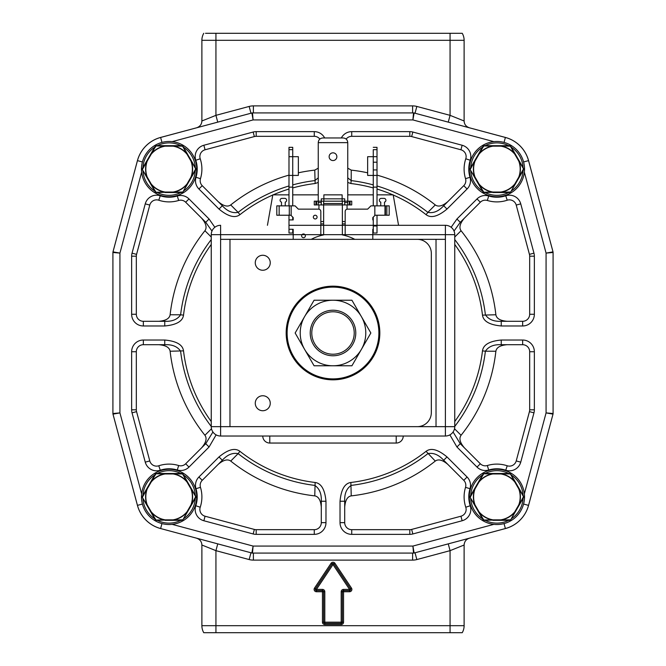 <?xml version="1.0" encoding="UTF-8"?>
<svg xmlns="http://www.w3.org/2000/svg" width="666" height="666" viewBox="0 0 666 666"><rect width="100%" height="100%" fill="white"/><g stroke="black" fill="none" stroke-linecap="round" stroke-linejoin="round"><path stroke-width="1" d="M232.975 632.7L221.437 632.7M212.879 632.7L207.526 632.7M460.489 632.7L462.246 632.7A14.044 14.044 0 0 0 464.119 625.69A14.044 14.044 0 0 1 462.246 632.7L203.754 632.7A14.044 14.044 0 0 1 201.881 625.69L201.881 545.013C201.731 541.699 200 539.435 196.678 538.228L198.118 538.786M205.511 632.7L203.754 632.7A14.044 14.044 0 0 1 201.881 625.69L215.934 625.69L215.934 632.7M450.066 632.7L450.066 625.69L464.119 625.69L464.119 545.013C464.402 541.525 466.142 539.26 469.322 538.228L467.882 538.786M414.76 113.162A9.366 9.366 0 0 1 415.035 113.228L505.386 137.437A32.776 32.776 0 0 1 528.563 160.614L553.013 251.873L546.07 253.097L553.088 252.481L553.088 413.519L546.07 412.903L553.013 414.127L528.563 505.386A32.776 32.776 0 0 1 505.386 528.563L414.127 553.013L412.903 546.07L413.519 553.088L252.481 553.088L253.097 546.07L251.873 553.013L160.631 528.546L250.974 552.772A9.366 9.366 0 0 0 251.24 552.838A9.366 9.366 0 0 1 250.965 552.772L217.749 543.872L215.934 550.657L215.934 625.69L450.066 625.69L450.066 550.657L448.251 543.872L453.804 542.382M458.957 541L462.112 540.159M466.608 538.952L468.639 538.411M451.098 543.106L415.035 552.772L416.849 559.557L450.066 550.657L464.119 545.013L464.344 543.256M523.584 504.045L528.563 505.386A32.776 32.776 0 0 1 505.369 528.546L415.035 552.772A9.366 9.366 0 0 1 414.76 552.838M197.361 538.411L199.4 538.952M203.896 540.159L207.051 541.008M212.196 542.382L214.902 543.106M201.656 543.248L201.881 545.013L215.934 550.657L249.151 559.557A16.392 16.392 0 0 0 253.396 560.114L412.604 560.114A16.392 16.392 0 0 0 416.849 559.557M161.955 523.584L160.614 528.563A32.776 32.776 0 0 1 137.437 505.386L113.228 415.035A9.366 9.366 0 0 1 113.162 414.76M113.162 251.24A9.366 9.366 0 0 1 113.228 250.965L137.437 160.614A32.776 32.776 0 0 1 160.614 137.437L251.873 112.987L253.097 119.93L252.481 112.912L413.519 112.912L412.903 119.93L414.127 112.987L505.369 137.454A32.776 32.776 0 0 1 528.546 160.631L552.772 250.965A9.366 9.366 0 0 1 552.838 251.24M553.088 253.363A9.366 9.366 0 0 1 553.088 253.396L553.088 412.604A9.366 9.366 0 0 1 553.088 412.637M453.812 123.618L415.026 113.228L416.849 106.443A16.392 16.392 0 0 0 412.604 105.886L412.604 112.912A9.366 9.366 0 0 1 412.637 112.912M414.127 553.013A2.339 2.339 0 0 1 413.519 553.088L252.481 553.088A2.339 2.339 0 0 1 251.873 553.013L160.631 528.546A32.776 32.776 0 0 1 137.454 505.369L112.987 414.127L119.93 412.903L112.912 413.519L112.912 252.481L119.93 253.097L112.987 251.873L137.454 160.631A32.776 32.776 0 0 1 160.631 137.454L250.965 113.228A9.366 9.366 0 0 1 251.24 113.162M253.363 112.912A9.366 9.366 0 0 1 253.396 112.912L253.396 105.886L412.604 105.886M112.912 412.637A9.366 9.366 0 0 1 112.912 412.604L112.912 253.396A9.366 9.366 0 0 1 112.912 253.363M142.416 161.955L137.437 160.614L113.228 250.974M205.511 33.3L462.246 33.3A14.044 14.044 180 0 1 464.119 40.31L464.119 120.987C464.269 124.301 466 126.565 469.322 127.772L467.882 127.214M468.631 127.589L466.591 127.04M462.104 125.841L458.949 124.992M451.098 122.894L448.251 122.128L450.066 115.343L450.066 33.3M215.934 33.3L215.934 115.343L217.749 122.128L250.965 113.228L249.151 106.443A16.392 16.392 0 0 1 253.396 105.886M214.902 122.894L212.188 123.618M207.043 125L203.896 125.841M199.409 127.04L197.369 127.589M196.895 127.714L196.686 127.772C200 126.565 201.731 124.301 201.881 120.987L201.881 40.31A14.044 14.044 180 0 1 203.754 33.3A14.044 14.044 0 0 0 201.881 40.31L464.119 40.31A14.044 14.044 0 0 0 462.246 33.3L460.489 33.3M249.151 106.443L215.934 115.343L201.881 120.987L201.656 122.752M207.534 33.3L212.895 33.3M221.462 33.3L231.002 33.3M333 33.3L418.156 33.3M433 33.3L444.538 33.3M453.105 33.3L458.466 33.3M464.344 122.752L464.119 120.987L450.066 115.343L416.849 106.443M412.637 553.088A9.366 9.366 0 0 1 412.604 553.088L412.604 560.114M253.396 553.088A9.366 9.366 0 0 1 253.363 553.088A9.366 9.366 0 0 0 253.396 553.088L253.396 560.114M322.461 622.177L323.634 622.177L323.634 591.741A1.174 1.174 0 0 0 322.461 590.567L322.461 622.177A2.339 2.339 0 0 0 324.808 624.517L341.192 624.517A2.339 2.339 0 0 0 343.539 622.177L343.539 591.741L349.542 591.741L349.542 590.567L343.539 590.567A1.174 1.174 0 0 0 342.366 591.741L343.539 591.741L343.539 589.402L349.542 589.402L350.516 588.752A1.174 1.174 0 0 1 349.542 590.567L349.542 589.402L333 564.585L332.026 563.936A1.174 1.174 0 0 1 333.974 563.936L333 564.585L316.458 589.402L316.458 590.567A1.174 1.174 0 0 1 315.484 588.752L316.458 589.402L322.461 589.402A2.339 2.339 0 0 1 324.808 591.741L324.808 623.351A1.174 1.174 0 0 1 323.634 622.177L342.366 622.177A1.174 1.174 0 0 1 341.192 623.351L341.192 591.741A2.339 2.339 0 0 1 343.539 589.402M341.192 591.741L342.366 591.741L342.366 622.177L343.539 622.177M341.192 624.517L341.192 623.351L324.808 623.351L324.808 624.517M314.51 588.103L331.052 563.286L332.026 563.936L315.484 588.752L314.51 588.103A2.339 2.339 0 0 0 316.458 591.741L324.808 591.741M322.461 589.402L322.461 590.567L316.458 590.567L316.458 591.741M331.052 563.286A2.339 2.339 0 0 1 334.948 563.286L333.974 563.936L350.516 588.752L351.49 588.103A2.339 2.339 0 0 1 349.542 591.741M350.865 482.484A150.533 150.533 -21.8 0 0 426.074 451.332C430.985 447.577 437.97 449.45 447.003 456.934L467.082 477.014A11.705 11.705 0 0 1 470.005 488.702A28.097 28.097 0 0 0 470.221 505.744A11.705 11.705 0 0 1 462.146 520.745L412.845 533.966A11.705 11.705 0 0 1 409.815 534.357L351.731 534.357A11.705 11.705 0 0 1 340.026 522.652L340.026 501.248C341.117 489.56 344.73 483.308 350.865 482.484L351.24 495.879C347.444 496.511 345.271 500.266 344.705 507.134M218.997 456.934C228.022 449.45 234.998 447.585 239.927 451.332L238.12 453.629A153.463 153.463 22.5 0 0 314.793 485.389C319.472 488.544 321.645 493.831 321.295 501.248L325.974 501.248L325.974 522.652A11.705 11.705 0 0 1 314.269 534.357L256.185 534.357A11.705 11.705 0 0 1 253.155 533.966L203.854 520.745A11.705 11.705 0 0 1 195.779 505.744A28.097 28.097 0 0 0 195.995 488.702A11.705 11.705 0 0 1 198.918 477.014L218.997 456.934L222.311 460.248L202.231 480.328A7.026 7.026 0 0 0 200.474 487.337A32.776 32.776 0 0 1 200.225 507.217A7.026 7.026 0 0 0 205.07 516.217L254.362 529.437A7.026 7.026 0 0 0 256.185 529.678L314.269 529.678A7.026 7.026 0 0 0 321.295 522.652L321.295 501.248M239.927 451.332A150.533 150.533 21.8 0 0 315.135 482.484C321.278 483.316 324.891 489.577 325.974 501.248M454.753 421.553A150.533 150.533 -68.2 0 0 482.484 350.865C483.316 344.722 489.577 341.109 501.248 340.026L522.652 340.026A11.705 11.705 0 0 1 534.357 351.731L534.357 409.815A11.705 11.705 0 0 1 533.966 412.845L520.745 462.146A11.705 11.705 0 0 1 505.744 470.221A28.097 28.097 0 0 0 488.702 470.005A11.705 11.705 0 0 1 477.014 467.082L456.934 447.003L449.883 434.873M341.333 137.962A11.705 11.705 0 0 1 351.731 131.643L409.815 131.643A11.705 11.705 0 0 1 412.845 132.035L462.146 145.255A11.705 11.705 0 0 1 470.221 160.256A28.097 28.097 0 0 0 470.005 177.298A11.705 11.705 0 0 1 467.082 188.986L447.003 209.066C437.978 216.55 431.002 218.415 426.074 214.668L427.88 212.371A153.463 153.463 -157.5 0 0 377.014 185.972M373.268 187.937A150.533 150.533 -158.2 0 0 350.865 183.516L347.752 182.442M211.247 244.447A150.533 150.533 111.8 0 0 183.516 315.135C182.684 321.278 176.423 324.891 164.752 325.974L143.348 325.974A11.705 11.705 0 0 1 131.643 314.269L131.643 256.185A11.705 11.705 0 0 1 132.035 253.155L145.255 203.854A11.705 11.705 0 0 1 160.256 195.779A28.097 28.097 0 0 0 177.298 195.995A11.705 11.705 0 0 1 188.986 198.918L209.066 218.997L214.843 227.281M451.157 227.281L456.934 218.997L477.014 198.918A11.705 11.705 0 0 1 488.702 195.995A28.097 28.097 0 0 0 505.744 195.779A11.705 11.705 0 0 1 520.745 203.854L533.966 253.155A11.705 11.705 0 0 1 534.357 256.185L534.357 314.269A11.705 11.705 0 0 1 522.652 325.974L501.248 325.974C489.577 324.891 483.316 321.27 482.484 315.135L495.879 314.76C496.511 318.556 500.266 320.729 507.134 321.295M272.777 195.021A150.533 150.533 158.2 0 0 239.927 214.668C234.998 218.415 228.022 216.55 218.997 209.066L198.918 188.986A11.705 11.705 0 0 1 195.995 177.298A28.097 28.097 0 0 0 195.779 160.256A11.705 11.705 0 0 1 203.854 145.255L253.155 132.035A11.705 11.705 0 0 1 256.185 131.643L314.269 131.643A11.705 11.705 0 0 1 324.667 137.962M318.248 182.442L315.135 183.516L314.76 170.121L318.248 168.165M216.117 434.873L209.066 447.003L188.986 467.082A11.705 11.705 0 0 1 177.298 470.005A28.097 28.097 0 0 0 160.256 470.221A11.705 11.705 0 0 1 145.255 462.146L132.035 412.845A11.705 11.705 0 0 1 131.643 409.815L131.643 351.731A11.705 11.705 0 0 1 143.348 340.026L164.752 340.026C176.423 341.109 182.684 344.73 183.516 350.865L170.121 351.24C169.489 347.444 165.734 345.271 158.866 344.705M340.026 501.248L344.705 501.248L344.705 522.652A7.026 7.026 0 0 0 351.731 529.678L409.815 529.678A7.026 7.026 0 0 0 411.638 529.437L460.93 516.217A7.026 7.026 0 0 0 465.775 507.217A32.776 32.776 0 0 1 465.526 487.337A7.026 7.026 0 0 0 463.769 480.328L443.689 460.248L447.003 456.934M344.705 501.248C344.355 493.831 346.528 488.544 351.207 485.389A153.463 153.463 157.5 0 0 427.88 453.629C433.424 452.547 438.694 454.753 443.689 460.248M426.074 451.332L435.273 461.072A163.886 163.886 157.5 0 1 351.24 495.879M470.221 505.744L465.775 507.217A32.776 32.776 0 0 1 465.526 487.337A7.026 7.026 0 0 0 463.769 480.328L467.082 477.014M409.815 534.357L409.815 529.678A7.026 7.026 0 0 0 411.638 529.437L460.93 516.217L462.146 520.745M340.026 522.652L344.705 522.652A7.026 7.026 0 0 0 351.731 529.678L351.731 534.357M447.852 464.41C442.599 459.948 438.403 458.832 435.273 461.072M222.311 460.248C227.306 454.753 232.576 452.547 238.12 453.629L230.727 461.072C227.597 458.832 223.401 459.948 218.148 464.41M315.135 482.484L314.76 495.879A163.886 163.886 22.5 0 1 230.727 461.072M321.295 507.134C320.729 500.266 318.556 496.511 314.76 495.879M325.974 522.652L321.295 522.652A7.026 7.026 0 0 1 314.269 529.678L314.269 534.357M256.185 534.357L256.185 529.678A7.026 7.026 0 0 1 254.362 529.437L253.155 533.966M203.854 520.745L205.07 516.217A7.026 7.026 0 0 1 200.225 507.217A32.776 32.776 0 0 0 200.474 487.337L195.995 488.702M456.934 447.003L460.248 443.689L480.328 463.769A7.026 7.026 0 0 0 487.337 465.526A32.776 32.776 0 0 1 507.217 465.775A7.026 7.026 0 0 0 516.217 460.93L529.437 411.638A7.026 7.026 0 0 0 529.678 409.815L529.678 351.731A7.026 7.026 0 0 0 522.652 344.705L501.248 344.705L501.248 340.026M460.248 443.689L453.08 432.001M482.484 350.865L485.389 351.207C488.544 346.528 493.831 344.355 501.248 344.705M505.744 470.221L507.217 465.775A32.776 32.776 0 0 0 487.337 465.526A7.026 7.026 0 0 1 480.328 463.769L477.014 467.082M464.41 447.852C459.948 442.599 458.832 438.403 461.072 435.273L454.52 428.754M461.072 435.273A163.886 163.886 -67.5 0 0 495.879 351.24L485.389 351.207A153.463 153.463 -67.5 0 1 454.753 426.44M507.134 344.705C500.266 345.271 496.511 347.444 495.879 351.24M522.652 340.026L522.652 344.705A7.026 7.026 0 0 1 529.678 351.731L534.357 351.731M534.357 409.815L529.678 409.815A7.026 7.026 0 0 1 529.437 411.638L533.966 412.845M447.003 209.066L443.689 205.752L463.769 185.672A7.026 7.026 0 0 0 465.526 178.663A32.776 32.776 0 0 1 465.775 158.783A7.026 7.026 0 0 0 460.93 149.783L411.638 136.563A7.026 7.026 0 0 0 409.815 136.322L351.731 136.322A7.026 7.026 0 0 0 346.137 139.102A7.026 7.026 0 0 1 351.731 136.322L351.731 131.643M443.689 205.752C438.694 211.247 433.424 213.453 427.88 212.371L435.273 204.928C438.403 207.168 442.599 206.052 447.852 201.59M350.865 183.516L351.207 180.611L347.752 177.855M435.273 204.928A163.886 163.886 -157.5 0 0 377.014 175.125M367.649 172.81A163.886 163.886 -157.5 0 0 351.24 170.121L351.207 180.611A153.463 153.463 -157.5 0 1 373.268 184.907M347.752 168.165L351.24 170.121M409.815 131.643L409.815 136.322A7.026 7.026 0 0 1 411.638 136.563L412.845 132.035M462.146 145.255L460.93 149.783A7.026 7.026 0 0 1 465.775 158.783A32.776 32.776 0 0 0 465.526 178.663L470.005 177.298M209.066 218.997L205.752 222.311L185.672 202.231A7.026 7.026 0 0 0 178.663 200.474A32.776 32.776 0 0 1 158.783 200.225A7.026 7.026 0 0 0 149.783 205.07L136.563 254.362A7.026 7.026 0 0 0 136.322 256.185L136.322 314.269A7.026 7.026 0 0 0 143.348 321.295L164.752 321.295L164.752 325.974M205.752 222.311L211.971 231.044M183.516 315.135L180.611 314.793C177.456 319.472 172.169 321.645 164.752 321.295M160.256 195.779L158.783 200.225A32.776 32.776 0 0 0 178.663 200.474A7.026 7.026 0 0 1 185.672 202.231L188.986 198.918M201.59 218.148C206.052 223.401 207.168 227.597 204.928 230.727L211.247 237.013M204.928 230.727A163.886 163.886 112.5 0 0 170.121 314.76L180.611 314.793A153.463 153.463 112.5 0 1 211.247 239.56M158.866 321.295C165.734 320.729 169.489 318.556 170.121 314.76M143.348 325.974L143.348 321.295A7.026 7.026 0 0 1 136.322 314.269L131.643 314.269M131.643 256.185L136.322 256.185A7.026 7.026 0 0 1 136.563 254.362L132.035 253.155M501.248 325.974L501.248 321.295L522.652 321.295A7.026 7.026 0 0 0 529.678 314.269L529.678 256.185A7.026 7.026 0 0 0 529.437 254.362L516.217 205.07A7.026 7.026 0 0 0 507.217 200.225A32.776 32.776 0 0 1 487.337 200.474A7.026 7.026 0 0 0 480.328 202.231L460.248 222.311L456.934 218.997M501.248 321.295C493.831 321.645 488.544 319.472 485.389 314.793A153.463 153.463 67.5 0 0 454.753 239.56M454.029 231.044L460.248 222.311M464.41 218.148C459.948 223.401 458.832 227.597 461.072 230.727L454.753 237.013M505.744 195.779L507.217 200.225A32.776 32.776 0 0 1 487.337 200.474L488.702 195.995M534.357 256.185L529.678 256.185A7.026 7.026 0 0 0 529.437 254.362L516.217 205.07L520.745 203.854M522.652 325.974L522.652 321.295A7.026 7.026 0 0 0 529.678 314.269L534.357 314.269M461.072 230.727A163.886 163.886 67.5 0 1 495.879 314.76M314.269 131.643L314.269 136.322A7.026 7.026 0 0 1 319.863 139.102A7.026 7.026 0 0 0 314.269 136.322L256.185 136.322A7.026 7.026 0 0 0 254.362 136.563L205.07 149.783A7.026 7.026 0 0 0 200.225 158.783A32.776 32.776 0 0 1 200.474 178.663A7.026 7.026 0 0 0 202.231 185.672L222.311 205.752L218.997 209.066M318.248 177.855L314.793 180.611A153.463 153.463 -22.5 0 0 292.732 184.907M239.927 214.668L238.12 212.371C232.576 213.453 227.306 211.247 222.311 205.752M218.148 201.59C223.401 206.052 227.597 207.168 230.727 204.928L238.12 212.371A153.463 153.463 -22.5 0 1 288.986 185.972M195.779 160.256L200.225 158.783A32.776 32.776 0 0 1 200.474 178.663A7.026 7.026 0 0 0 202.231 185.672L198.918 188.986M256.185 131.643L256.185 136.322A7.026 7.026 0 0 0 254.362 136.563L205.07 149.783L203.854 145.255M230.727 204.928A163.886 163.886 -22.5 0 1 288.986 175.125M298.351 172.81A163.886 163.886 -22.5 0 1 314.76 170.121M164.752 340.026L164.752 344.705L143.348 344.705A7.026 7.026 0 0 0 136.322 351.731L136.322 409.815A7.026 7.026 0 0 0 136.563 411.638L149.783 460.93A7.026 7.026 0 0 0 158.783 465.775A32.776 32.776 0 0 1 178.663 465.526A7.026 7.026 0 0 0 185.672 463.769L205.752 443.689L209.066 447.003M164.752 344.705C172.169 344.355 177.456 346.528 180.611 351.207A153.463 153.463 -112.5 0 0 211.247 426.44M212.92 432.001L205.752 443.689M201.59 447.852C206.052 442.599 207.168 438.403 204.928 435.273L211.48 428.754M160.256 470.221L158.783 465.775A32.776 32.776 0 0 1 178.663 465.526L177.298 470.005M131.643 409.815L136.322 409.815A7.026 7.026 0 0 0 136.563 411.638L149.783 460.93L145.255 462.146M143.348 340.026L143.348 344.705A7.026 7.026 0 0 0 136.322 351.731L131.643 351.731M204.928 435.273A163.886 163.886 -112.5 0 1 170.121 351.24M333 354.22A21.22 21.22 0 0 1 311.78 333A21.22 21.22 0 0 1 333 311.78A21.22 21.22 0 0 1 354.22 333A21.22 21.22 0 0 1 333 354.22M288.986 225.299L445.387 225.299A9.366 9.366 0 0 1 454.753 234.665L454.753 426.656L454.753 234.665L211.247 234.665A9.366 9.366 0 0 1 220.613 225.299L220.613 426.656L229.978 426.656L220.613 426.656L220.613 239.344L229.978 239.344L229.978 426.656L417.291 426.656A14.044 14.044 0 0 0 431.335 412.604L431.335 253.396A14.044 14.044 0 0 0 417.291 239.344L220.613 239.344L220.613 426.656L211.247 426.656L220.613 426.656L220.613 436.022A9.366 9.366 0 0 1 211.247 426.656L211.247 234.665L211.247 426.656A9.366 9.366 0 0 0 220.613 436.022L445.387 436.022L220.613 436.022L220.613 426.656L445.387 426.656L436.022 426.656L436.022 239.344L445.387 239.344L248.709 239.344M255.269 403.238A7.492 7.492 0 0 0 262.762 410.731A7.492 7.492 0 0 0 270.254 403.238A7.492 7.492 0 0 0 262.762 395.746A7.492 7.492 0 0 0 255.269 403.238M255.269 262.762A7.492 7.492 0 0 0 262.762 270.254A7.492 7.492 0 0 0 270.254 262.762A7.492 7.492 0 0 0 262.762 255.269A7.492 7.492 0 0 0 255.269 262.762M445.387 239.344L445.387 426.656L445.387 234.665L454.753 234.665A9.366 9.366 0 0 0 445.387 225.299L377.014 225.299M248.709 426.656L454.753 426.656A9.366 9.366 0 0 1 445.387 436.022L445.387 225.299L445.387 234.665L372.802 234.665M403.238 436.022A7.026 7.026 0 0 1 396.22 443.048A7.026 7.026 0 0 0 403.238 436.022L396.22 436.022L396.22 443.048L269.78 443.048A7.026 7.026 0 0 1 262.762 436.022M269.78 436.022L269.78 443.048M345.171 225.299L342.366 225.299M323.634 225.299L320.829 225.299M377.014 194.855L393.19 194.855L398.559 225.299M373.268 194.855L347.752 194.855M318.248 194.855L292.732 194.855M288.986 194.855L272.81 194.855L267.441 225.299M342.133 198.834L342.133 194.855L323.867 194.855L323.867 198.834L344.705 198.834L344.705 204.928L347.053 204.928L347.053 209.182M323.867 201.182L323.867 194.855L342.133 194.855L342.133 201.182M315.909 204.928L315.909 201.182L314.269 201.182L314.269 204.928L323.634 204.928L316.608 204.928L316.608 201.182L342.366 201.182L342.366 203.521L323.634 203.521L323.634 201.182L323.634 234.907A46.828 46.828 0 0 0 311.197 239.344M354.803 239.344A46.828 46.828 0 0 0 342.366 234.907L342.366 201.182L349.392 201.182L349.392 204.928L321.295 204.928L321.295 198.834L323.867 198.834M318.947 204.928L318.947 209.182M345.171 221.553L342.366 221.553L345.171 221.553M323.634 221.553L320.829 221.553L323.634 221.553M320.829 223.893L323.634 223.893L320.829 223.893M342.366 223.893L345.171 223.893L342.366 223.893M344.705 198.834L321.295 198.834M347.752 142.641L318.248 142.641C318.473 139.768 320.038 138.212 322.935 137.962L343.065 137.962C345.962 138.212 347.527 139.768 347.752 142.641L347.752 201.182L351.731 201.182L351.731 204.928L347.752 204.928L347.752 201.182M347.053 204.928L347.752 204.928M315.909 201.182L318.248 201.182L318.248 204.928M321.295 204.928L321.295 201.182L344.705 201.182L344.705 204.928M318.248 142.641L318.248 201.182M333 152.83A3.863 3.863 0 0 0 329.137 156.693A3.863 3.863 0 0 0 333 160.556A3.863 3.863 0 0 0 336.863 156.693A3.863 3.863 0 0 0 333 152.83M288.986 149.667L288.986 147.328L292.732 147.328L292.732 149.667L288.986 149.667L288.986 205.861M288.986 215.226L288.986 229.279L293.198 229.279L293.198 239.344M292.732 229.279L292.732 233.025L288.986 233.025L288.986 229.279M292.732 219.913L292.732 217.099M292.732 205.861L292.732 175.424L288.986 175.424M288.986 156.693L292.732 156.693L292.732 175.424L298.351 175.424L298.351 156.693L292.732 156.693L292.732 149.667M320.829 235.573L320.829 211.48A2.339 2.339 0 0 0 318.481 209.141L298.351 209.141L295.071 205.861L291.159 205.861L291.159 215.226L276.806 215.226L276.806 205.861L291.159 205.861M290.859 215.226L293.198 217.566L293.198 219.913L288.986 219.913M281.493 205.861L281.493 202.114A1.906 1.906 0 0 1 281.993 198.368L284.732 198.368A1.906 1.906 0 0 1 285.239 202.114L285.239 205.861M303.496 233.957A1.873 1.873 0 0 1 305.369 235.831A1.873 1.873 0 0 1 303.496 237.704A1.873 1.873 0 0 1 301.623 235.831A1.873 1.873 0 0 1 303.496 233.957M315.209 215.226A1.873 1.873 0 0 1 317.083 217.099A1.873 1.873 0 0 1 315.209 218.972A1.873 1.873 0 0 1 313.336 217.099A1.873 1.873 0 0 1 315.209 215.226M288.986 187.129L292.732 187.129M289.285 205.861L289.285 215.226M377.014 215.226L377.014 233.025L373.268 233.025L373.268 229.279L372.802 229.279L372.802 239.344M377.014 205.861L377.014 169.922L373.268 169.922M373.268 162.196L377.014 162.196L377.014 147.328L377.014 149.667L373.268 149.667L373.268 156.693L377.014 156.693L377.014 175.424L373.268 175.424L373.268 156.693L367.649 156.693L367.649 175.424L373.268 175.424L373.268 205.861M377.014 162.196L377.014 169.922M373.268 217.099L373.268 229.279M345.171 235.573L345.171 211.48A2.339 2.339 0 0 1 347.519 209.141L367.649 209.141L370.929 205.861L389.194 205.861L389.194 215.226L386.854 215.226L386.854 205.861M380.761 205.861L380.761 202.114A1.906 1.906 0 0 1 381.268 198.368L384.007 198.368A1.906 1.906 0 0 1 384.507 202.114L384.507 205.861M375.141 215.226L372.802 217.566L372.802 219.913L373.268 219.913M374.841 205.861L374.841 215.226L386.854 215.226M373.268 147.328L377.014 147.328L373.268 147.328M377.014 175.424L373.268 175.424L373.268 156.693L377.014 156.693M377.014 187.129L373.268 187.129M379.828 333A46.828 46.828 0 0 0 333 286.172A46.828 46.828 0 0 0 286.172 333A46.828 46.828 0 0 0 333 379.828A46.828 46.828 0 0 0 379.828 333A46.828 46.828 0 0 0 333 286.172A46.828 46.828 0 0 0 286.172 333M361.388 349.392A32.776 32.776 0 0 0 333 300.224A32.776 32.776 0 0 0 304.612 349.392A32.776 32.776 0 0 0 361.388 349.392L370.854 333L351.923 300.224L314.077 300.224L295.146 333L314.077 365.776L351.923 365.776L361.388 349.392M355.777 333A22.777 22.777 0 0 0 333 310.223A22.777 22.777 0 0 0 310.223 333A22.777 22.777 0 0 0 333 355.777A22.777 22.777 0 0 0 355.777 333M196.728 496.894A27.631 27.631 0 0 0 169.106 469.272A27.631 27.631 0 0 0 141.475 496.894A27.631 27.631 0 0 0 169.106 524.525A27.631 27.631 0 0 0 196.728 496.894M496.894 469.272A27.631 27.631 0 0 0 469.272 496.894A27.631 27.631 0 0 0 496.894 524.525A27.631 27.631 0 0 0 524.525 496.894A27.631 27.631 0 0 0 496.894 469.272M469.272 169.106A27.631 27.631 0 0 0 496.894 196.728A27.631 27.631 0 0 0 524.525 169.106A27.631 27.631 0 0 0 496.894 141.475A27.631 27.631 0 0 0 469.272 169.106M169.106 196.728A27.631 27.631 0 0 0 196.728 169.106A27.631 27.631 0 0 0 169.106 141.475A27.631 27.631 0 0 0 141.475 169.106A27.631 27.631 0 0 0 169.106 196.728M157.75 520.312L156.127 520.312A0.932 0.932 0 0 1 156.077 520.312M155.961 520.296A0.932 0.932 0 0 1 155.311 519.846L150.816 512.054L151.224 511.821A23.285 23.285 0 0 0 165.118 519.846L156.011 520.046L151.024 511.946A23.526 23.526 0 0 0 165.11 520.079L156.127 520.312L155.311 519.846L142.333 497.369A0.932 0.932 0 0 1 142.316 497.327M142.266 497.219A0.932 0.932 0 0 1 142.333 496.428L146.836 488.636L147.236 488.869M155.403 473.817A0.932 0.932 0 0 1 156.127 473.484L165.118 473.717A23.526 23.526 0 0 0 151.024 481.851L156.011 473.751L165.118 473.951A23.285 23.285 0 0 0 151.224 481.976L150.816 481.743L155.311 473.951A0.932 0.932 0 0 1 155.336 473.909M173.093 473.717L182.601 473.984L186.988 481.976A23.285 23.285 0 0 0 173.068 473.951L173.085 473.484L182.076 473.484A0.932 0.932 0 0 1 182.126 473.484M182.243 473.501A0.932 0.932 0 0 1 182.892 473.951L195.871 496.428A0.932 0.932 0 0 1 195.887 496.47M194.43 493.939L195.871 497.369L193.581 501.332M195.937 496.578A0.932 0.932 0 0 1 195.871 497.369L191.367 505.169L190.967 504.928M165.118 520.312L173.085 520.312L173.085 519.846A23.285 23.285 0 0 0 186.988 511.804L187.387 512.054L182.892 519.846A0.932 0.932 0 0 1 182.867 519.888M182.8 519.98A0.932 0.932 0 0 1 182.076 520.312L178.996 520.312M191.367 505.169L182.892 519.846L182.076 520.312L173.085 520.312M147.236 504.928L146.836 505.161L142.333 497.369L142.333 496.428L155.311 473.951L156.127 473.484L182.076 473.484L182.601 473.984M182.601 519.813L173.093 520.079A23.526 23.526 0 0 0 187.179 511.946L182.892 519.846M142.507 497.136L147.036 488.769A23.526 23.526 0 0 0 147.028 505.028L142.333 497.369M191.167 488.769L195.696 496.661L191.167 505.028A23.526 23.526 0 0 0 191.175 488.761M485.547 520.312L483.924 520.312A0.932 0.932 0 0 1 483.874 520.312M483.757 520.296A0.932 0.932 0 0 1 483.108 519.846L478.613 512.054L479.02 511.821A23.285 23.285 0 0 0 492.915 519.846L483.807 520.046L478.821 511.946A23.526 23.526 0 0 0 492.907 520.079L483.924 520.312L483.108 519.846L470.129 497.369A0.932 0.932 0 0 1 470.113 497.327M470.063 497.219A0.932 0.932 0 0 1 470.129 496.428L474.633 488.636L475.033 488.869M483.2 473.817A0.932 0.932 0 0 1 483.924 473.484L492.915 473.717A23.526 23.526 0 0 0 478.821 481.851L483.807 473.751L492.915 473.951A23.285 23.285 0 0 0 479.02 481.976L478.613 481.743L483.108 473.951A0.932 0.932 0 0 1 483.133 473.909M500.89 473.717L510.397 473.984L514.785 481.976A23.285 23.285 0 0 0 500.865 473.951L500.882 473.484L509.873 473.484A0.932 0.932 0 0 1 509.923 473.484M510.039 473.501A0.932 0.932 0 0 1 510.689 473.951L523.667 496.428A0.932 0.932 0 0 1 523.684 496.47M522.227 493.939L523.667 497.369L521.378 501.332M523.734 496.578A0.932 0.932 0 0 1 523.667 497.369L519.164 505.169L518.764 504.928M492.915 520.312L500.882 520.312L500.882 519.846A23.285 23.285 0 0 0 514.785 511.804L515.184 512.054L510.689 519.846A0.932 0.932 0 0 1 510.664 519.888M510.597 519.98A0.932 0.932 0 0 1 509.873 520.312L506.793 520.312M519.164 505.169L510.689 519.846L509.873 520.312L500.882 520.312M475.033 504.928L474.633 505.161L470.129 497.369L470.129 496.428L483.108 473.951L483.924 473.484L509.873 473.484L510.397 473.984M510.397 519.813L500.89 520.079A23.526 23.526 0 0 0 514.976 511.946L510.689 519.846M470.304 497.136L474.833 488.769A23.526 23.526 0 0 0 474.825 505.028L470.129 497.369M518.964 488.769L523.493 496.661L518.964 505.028A23.526 23.526 0 0 0 518.972 488.761M485.547 192.516L483.924 192.516A0.932 0.932 0 0 1 483.874 192.516M483.757 192.499A0.932 0.932 0 0 1 483.108 192.049L478.613 184.257L479.02 184.024A23.285 23.285 0 0 0 492.915 192.049L483.807 192.249L478.821 184.149A23.526 23.526 0 0 0 492.907 192.283L483.924 192.516L483.108 192.049L470.129 169.572A0.932 0.932 0 0 1 470.113 169.53M470.063 169.422A0.932 0.932 0 0 1 470.129 168.631L474.633 160.839L475.033 161.072M483.2 146.02A0.932 0.932 0 0 1 483.924 145.688L492.915 145.921A23.526 23.526 0 0 0 478.821 154.054L483.807 145.954L492.915 146.154A23.285 23.285 0 0 0 479.02 154.179L478.613 153.946L483.108 146.154A0.932 0.932 0 0 1 483.133 146.112M500.89 145.921L510.397 146.187L514.785 154.179A23.285 23.285 0 0 0 500.865 146.154L500.882 145.688L509.873 145.688A0.932 0.932 0 0 1 509.923 145.688M510.039 145.704A0.932 0.932 0 0 1 510.689 146.154L523.667 168.631A0.932 0.932 0 0 1 523.684 168.673M522.227 166.142L523.667 169.572L521.378 173.535M523.734 168.781A0.932 0.932 0 0 1 523.667 169.572L519.164 177.372L518.764 177.131M492.915 192.516L500.882 192.516L500.882 192.049A23.285 23.285 0 0 0 514.785 184.007L515.184 184.257L510.689 192.049A0.932 0.932 0 0 1 510.664 192.091M510.597 192.183A0.932 0.932 0 0 1 509.873 192.516L506.793 192.516M519.164 177.372L510.689 192.049L509.873 192.516L500.882 192.516M475.033 177.131L474.633 177.364L470.129 169.572L470.129 168.631L483.108 146.154L483.924 145.688L509.873 145.688L510.397 146.187M510.397 192.016L500.89 192.283A23.526 23.526 0 0 0 514.976 184.149L510.689 192.049M470.304 169.339L474.833 160.972A23.526 23.526 0 0 0 474.825 177.231L470.129 169.572M518.964 160.972L523.493 168.864L518.964 177.231A23.526 23.526 0 0 0 518.972 160.964M157.75 192.516L156.127 192.516A0.932 0.932 0 0 1 156.077 192.516M155.961 192.499A0.932 0.932 0 0 1 155.311 192.049L150.816 184.257L151.224 184.024A23.285 23.285 0 0 0 165.118 192.049L156.011 192.249L151.024 184.149A23.526 23.526 0 0 0 165.11 192.283L156.127 192.516L155.311 192.049L142.333 169.572A0.932 0.932 0 0 1 142.316 169.53M142.266 169.422A0.932 0.932 0 0 1 142.333 168.631L146.836 160.839L147.236 161.072M155.403 146.02A0.932 0.932 0 0 1 156.127 145.688L165.118 145.921A23.526 23.526 0 0 0 151.024 154.054L156.011 145.954L165.118 146.154A23.285 23.285 0 0 0 151.224 154.179L150.816 153.946L155.311 146.154A0.932 0.932 0 0 1 155.336 146.112M173.093 145.921L182.601 146.187L186.988 154.179A23.285 23.285 0 0 0 173.068 146.154L173.085 145.688L182.076 145.688A0.932 0.932 0 0 1 182.126 145.688M182.243 145.704A0.932 0.932 0 0 1 182.892 146.154L195.871 168.631A0.932 0.932 0 0 1 195.887 168.673M194.43 166.142L195.871 169.572L193.581 173.535M195.937 168.781A0.932 0.932 0 0 1 195.871 169.572L191.367 177.372L190.967 177.131M165.118 192.516L173.085 192.516L173.085 192.049A23.285 23.285 0 0 0 186.988 184.007L187.387 184.257L182.892 192.049A0.932 0.932 0 0 1 182.867 192.091M182.8 192.183A0.932 0.932 0 0 1 182.076 192.516L178.996 192.516M191.367 177.372L182.892 192.049L182.076 192.516L173.085 192.516M147.236 177.131L146.836 177.364L142.333 169.572L142.333 168.631L155.311 146.154L156.127 145.688L182.076 145.688L182.601 146.187M182.601 192.016L173.093 192.283A23.526 23.526 0 0 0 187.179 184.149L182.892 192.049M142.507 169.339L147.036 160.972A23.526 23.526 0 0 0 147.028 177.231L142.333 169.572M191.167 160.972L195.696 168.864L191.167 177.231A23.526 23.526 0 0 0 191.175 160.964M334.948 563.286L351.49 588.103M250.965 552.772L249.151 559.557M160.614 528.563A32.776 32.776 0 0 1 137.437 505.386L112.987 414.127A2.339 2.339 0 0 1 112.912 413.519L112.912 252.481A2.339 2.339 0 0 1 112.987 251.873L137.454 160.631M523.584 161.955L528.546 160.623L553.013 251.873A2.339 2.339 0 0 1 553.088 252.481L553.088 413.519A2.339 2.339 0 0 1 553.013 414.127L528.546 505.369A32.776 32.776 0 0 1 505.386 528.563L504.045 523.584M161.955 142.416L160.623 137.454L251.873 112.987A2.339 2.339 0 0 1 252.481 112.912L413.519 112.912A2.339 2.339 0 0 1 414.127 112.987L505.386 137.437L504.045 142.416M493.856 141.642L412.903 119.93L253.097 119.93L172.144 141.642M524.358 493.856L546.07 412.903L546.07 253.097L524.358 172.144M172.144 524.358L253.097 546.07L412.903 546.07L493.856 524.358M141.642 172.144L119.93 253.097L119.93 412.903L141.642 493.856M426.074 214.668A150.533 150.533 -158.2 0 0 393.223 195.021M392.848 194.855A150.533 150.533 -158.2 0 0 377.014 189.027M482.484 315.135A150.533 150.533 -111.8 0 0 454.753 244.447M315.135 183.516A150.533 150.533 158.2 0 0 292.732 187.937M288.986 189.027A150.533 150.533 158.2 0 0 273.152 194.855M183.516 350.865A150.533 150.533 68.2 0 0 211.247 421.553M137.454 505.369L142.416 504.045M465.526 487.337L470.005 488.702M411.638 529.437L412.845 533.966M198.918 477.014L202.231 480.328M200.225 507.217L195.779 505.744M516.217 460.93L520.745 462.146M487.337 465.526L488.702 470.005M467.082 188.986L463.769 185.672M465.775 158.783L470.221 160.256M149.783 205.07L145.255 203.854M178.663 200.474L177.298 195.995M480.328 202.231L477.014 198.918M529.437 254.362L533.966 253.155M200.474 178.663L195.995 177.298M254.362 136.563L253.155 132.035M185.672 463.769L188.986 467.082M136.563 411.638L132.035 412.845M229.978 239.344L229.978 426.656L436.022 426.656L436.022 239.344M220.613 239.344L220.613 225.299M220.613 234.665L293.198 234.665M320.829 234.665L323.634 234.665M342.366 234.665L345.171 234.665M347.752 202.581L344.705 202.581M321.295 202.581L318.248 202.581M350.091 201.182L350.091 204.928M279.146 205.861L279.146 215.226M377.014 225.999L373.268 225.999M384.981 215.226L384.981 205.861M373.268 149.667L377.014 149.667M378.887 333A45.887 45.887 0 0 0 333 287.113A45.887 45.887 0 0 0 287.113 333A45.887 45.887 0 0 0 333 378.887A45.887 45.887 0 0 0 378.887 333M195.28 495.421A26.224 26.224 0 0 0 183.475 474.966M180.911 473.484A26.224 26.224 0 0 0 157.293 473.484M154.728 474.966A26.224 26.224 0 0 0 142.924 495.421M142.924 498.376A26.224 26.224 0 0 0 154.728 518.831M157.293 520.312A26.224 26.224 0 0 0 180.911 520.312M183.475 518.831A26.224 26.224 0 0 0 195.28 498.376M508.707 473.484A26.224 26.224 0 0 0 485.089 473.484M482.525 474.966A26.224 26.224 0 0 0 470.72 495.421M470.72 498.376A26.224 26.224 0 0 0 482.525 518.831M485.089 520.312A26.224 26.224 0 0 0 508.707 520.312M511.272 518.831A26.224 26.224 0 0 0 523.076 498.376M523.076 495.421A26.224 26.224 0 0 0 510.789 474.658M470.72 170.579A26.224 26.224 0 0 0 482.525 191.034M485.089 192.516A26.224 26.224 0 0 0 508.707 192.516M511.272 191.034A26.224 26.224 0 0 0 523.076 170.579M523.076 167.624A26.224 26.224 0 0 0 511.272 147.169M508.707 145.688A26.224 26.224 0 0 0 485.089 145.688M482.525 147.169A26.224 26.224 0 0 0 470.72 167.624M157.293 192.516A26.224 26.224 0 0 0 180.911 192.516M183.475 191.034A26.224 26.224 0 0 0 195.28 170.579M195.28 167.624A26.224 26.224 0 0 0 182.992 146.861M180.911 145.688A26.224 26.224 0 0 0 157.293 145.688M154.728 147.169A26.224 26.224 0 0 0 142.924 167.624M142.924 170.579A26.224 26.224 0 0 0 154.728 191.034M187.163 481.834A23.526 23.526 0 0 0 173.118 473.717M173.068 473.951L165.118 473.951M186.988 481.993L190.959 488.861A23.285 23.285 0 0 1 190.959 504.936L186.988 511.804M165.118 519.846L173.068 519.846M151.224 481.976L147.244 488.861A23.285 23.285 0 0 0 147.244 504.936L151.224 511.821M514.96 481.834A23.526 23.526 0 0 0 500.915 473.717M500.865 473.951L492.915 473.951M514.785 481.993L518.756 488.861A23.285 23.285 0 0 1 518.756 504.936L514.785 511.804M492.915 519.846L500.865 519.846M479.02 481.976L475.041 488.861A23.285 23.285 0 0 0 475.041 504.936L479.02 511.821M514.96 154.037A23.526 23.526 0 0 0 500.915 145.921M500.865 146.154L492.915 146.154M514.785 154.196L518.756 161.064A23.285 23.285 0 0 1 518.756 177.139L514.785 184.007M492.915 192.049L500.865 192.049M479.02 154.179L475.041 161.064A23.285 23.285 0 0 0 475.041 177.139L479.02 184.024M187.163 154.037A23.526 23.526 0 0 0 173.118 145.921M173.068 146.154L165.118 146.154M186.988 154.196L190.959 161.064A23.285 23.285 0 0 1 190.959 177.139L186.988 184.007M165.118 192.049L173.068 192.049M151.224 154.179L147.244 161.064A23.285 23.285 0 0 0 147.244 177.139L151.224 184.024M454.853 542.099L464.452 539.527M467.332 538.761L468.19 538.528M211.147 542.099L201.548 539.527M198.668 538.761L197.81 538.528M211.147 123.901L201.548 126.473M198.668 127.239L197.81 127.472M196.686 127.772L198.118 127.214M454.853 123.901L464.452 126.473M467.332 127.239L468.19 127.472M385.447 205.861L385.447 215.226M173.085 473.484L165.626 473.484M182.892 473.951L187.404 481.776M500.882 473.484L493.423 473.484M510.689 473.951L515.201 481.776M500.882 145.688L493.423 145.688M510.689 146.154L515.201 153.979M173.085 145.688L165.626 145.688M182.892 146.154L187.404 153.979"/></g></svg>
